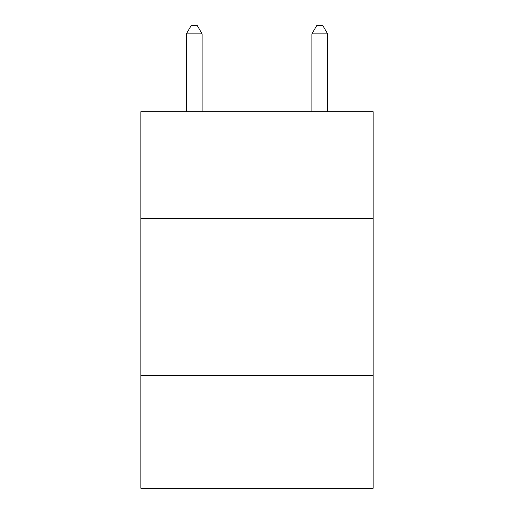 <?xml version="1.0" encoding="UTF-8"?>
<svg xmlns="http://www.w3.org/2000/svg" width="514" height="514" viewBox="0 0 514 514"><rect width="100%" height="100%" fill="white"/><g stroke="black" fill="none" stroke-linecap="round" stroke-linejoin="round"><path stroke-width="0.77" d="M373.119 218.399L373.119 111.692L140.881 111.692L140.881 218.399L373.119 218.399L373.119 488.3L140.881 488.3L140.881 218.399M373.119 375.316L140.881 375.316M202.079 111.692L202.079 33.86L186.383 33.86L186.383 111.692M186.383 33.86L191.092 25.7L197.37 25.7L202.079 33.86M327.617 111.692L327.617 33.86L311.921 33.86L311.921 111.692M311.921 33.86L316.63 25.7L322.908 25.7L327.617 33.86"/></g></svg>

